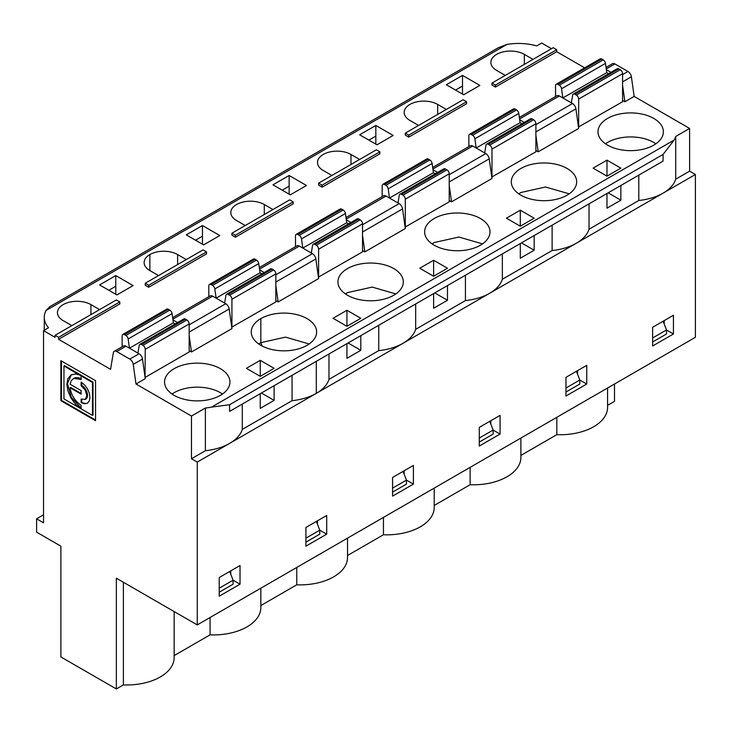 <?xml version="1.0" encoding="UTF-8"?>
<svg xmlns="http://www.w3.org/2000/svg" width="732" height="732" viewBox="0 0 732 732"><rect width="100%" height="100%" fill="white"/><g stroke="black" fill="none" stroke-linecap="round" stroke-linejoin="round"><path stroke-width="1.1" d="M229.574 404.714L229.583 411.393L402.984 311.283L663.073 161.122L663.082 154.434L229.574 404.723L211.575 407.111A45.768 26.425 180 0 1 205.381 408.017L205.381 450.72L191.473 458.754L191.473 416.041L135.996 384.016L145.247 378.673L142.493 359.037A4.904 2.827 -120 0 0 139.071 353.757L125.986 346.199A4.904 2.827 -120 0 0 123.534 345.962L114.293 351.296A4.904 2.827 60 0 1 116.745 351.543L129.829 359.101A4.904 2.827 60 0 1 133.242 364.38L135.996 384.016M242.292 404.055L242.292 429.41A45.768 26.425 180 0 1 229.619 443.4A45.768 26.425 180 0 1 205.381 450.72M71.855 325.63L63.181 320.625A19.618 11.328 180 0 1 57.444 312.61A19.618 11.328 180 0 1 69.549 302.151A19.618 11.328 180 0 1 90.924 304.603L90.924 314.614M45.997 310.524L49.758 306.699L498.291 47.745L506.864 44.451L45.997 310.524A40.864 23.589 -0 0 0 44.277 317.285A40.864 23.589 -0 0 0 48.522 327.753L43.536 330.635L55.092 337.306L55.092 335.302L58.56 337.306L58.56 339.309L110.569 369.331L113.323 352.879A4.904 2.827 60 0 1 114.293 351.296M219.216 588.208L219.216 592.206L233.087 584.2L233.087 580.202L219.216 588.208M229.702 571.472L233.087 580.202L240.023 584.2L240.023 565.516L219.216 577.53L219.216 596.214L240.023 584.2M230.772 570.859L230.772 574.245M432.676 167.482L470.273 145.778A4.904 2.827 60 0 1 472.726 146.016L485.81 153.574A4.904 2.827 60 0 1 489.223 158.853L491.977 178.489L451.525 201.84L449.219 200.513M290.293 194.84L272.963 184.83L289.14 175.488L306.479 185.498L290.293 194.84M362.532 250.554L364.847 251.89L405.299 228.54L402.545 208.904A4.904 2.827 60 0 0 399.123 203.615L386.038 196.066A4.904 2.827 60 0 0 383.586 195.819L345.989 217.523M433.618 276.248L419.747 268.241L433.618 260.235L447.481 268.241L433.618 276.248L433.618 260.235M376.98 144.79L359.641 134.78L375.827 125.437L393.157 135.447L376.98 144.79M520.296 226.197L506.425 218.191L520.296 210.185L534.168 218.191L520.296 226.197L520.296 210.185M418.585 125.437L409.92 120.432A19.618 11.328 0 0 1 404.174 112.426A19.618 11.328 0 0 1 416.288 101.968A19.618 11.328 0 0 1 437.663 104.42L437.663 114.43M446.328 109.425L437.663 104.42M408.767 137.113L466.558 103.752L466.558 101.748L408.767 135.118L408.767 137.113L405.299 135.118L405.299 133.114L463.091 99.753L466.558 101.748M532.164 118.941L488.244 144.296A3.267 1.885 -120 0 0 486.606 144.14L530.526 118.785A3.267 1.885 -120 0 1 532.164 118.941L533.591 119.764A3.267 1.885 -120 0 1 535.897 123.772L535.897 151.799L491.776 177.034M520.873 195.17A32.693 18.876 0 0 0 567.108 195.17A32.693 18.876 0 0 0 576.679 181.829A32.693 18.876 0 0 0 543.995 162.952A32.693 18.876 0 0 0 511.302 181.829A32.693 18.876 0 0 0 520.873 195.17M535.897 150.463L538.212 151.799L578.664 128.439L575.91 108.803A4.904 2.827 60 0 0 572.497 103.523L559.404 95.974A4.904 2.827 60 0 0 556.961 95.727L519.363 117.431M462.505 75.396L446.328 84.738L463.667 94.748L479.844 85.406L462.505 75.396L462.505 94.08M607.56 145.128A32.693 18.876 0 0 0 643.19 149.218A32.693 18.876 0 0 0 663.366 131.778A32.693 18.876 0 0 0 630.673 112.902A32.693 18.876 0 0 0 597.989 131.778A32.693 18.876 0 0 0 607.56 145.128M618.842 68.9L574.922 94.254A3.267 1.885 -120 0 0 573.293 94.089L617.213 68.735A3.267 1.885 60 0 1 618.842 68.9L620.269 69.723A3.267 1.885 60 0 1 622.584 73.722L622.584 101.748L578.463 126.993M620.855 168.15L606.984 160.134L593.112 168.15L606.984 176.156L620.855 168.15M99.589 309.609L90.924 304.603M55.092 335.302L116.351 299.937L119.819 301.941L119.819 303.936L58.56 339.309M205.381 408.017L191.473 416.041M663.082 154.425L674.145 140.05A45.768 26.425 0 0 0 675.718 136.472L689.617 128.439L634.141 96.414L624.899 101.748L622.584 100.412M495.445 87.071L491.977 85.068L491.977 83.064L495.445 85.068L495.445 87.071L556.704 51.707L584.639 67.829M505.272 75.396L496.607 70.391A19.618 11.328 0 0 1 490.861 62.385A19.618 11.328 0 0 1 502.966 51.917A19.618 11.328 0 0 1 524.341 54.369L524.341 64.379M533.015 59.374L524.341 54.369M506.864 44.451A40.864 23.589 180 0 1 536.693 45.906L541.68 43.032L551.507 48.705M331.907 175.488L323.233 170.483A19.618 11.328 180 0 1 317.496 162.477A19.618 11.328 180 0 1 329.601 152.009A19.618 11.328 180 0 1 350.976 154.47L350.976 164.471M359.641 159.475L350.976 154.47M318.612 183.156L376.404 149.795L379.871 151.799L379.871 153.802L322.08 187.163L318.612 185.159L318.612 183.156L322.08 185.159L322.08 187.163M405.299 227.204L405.299 199.177L449.219 173.813L449.219 201.84L405.098 227.085M480.421 218.529A32.693 18.876 180 0 1 490.001 231.87A32.693 18.876 180 0 1 480.421 245.22A32.693 18.876 180 0 1 444.8 249.31A32.693 18.876 180 0 1 424.615 231.87A32.693 18.876 180 0 1 444.8 214.43A32.693 18.876 180 0 1 480.421 218.529M333.06 318.283L346.931 310.277L360.803 318.283L346.931 326.289L333.06 318.283M259.311 267.573L296.908 245.87A4.904 2.827 60 0 1 299.361 246.108L312.445 253.665A4.904 2.827 60 0 1 315.858 258.945L318.612 278.581L278.16 301.941L275.845 300.605M186.276 234.871L202.453 225.529L219.792 235.539L203.615 244.881L186.276 234.871M158.533 275.58L149.868 270.575A19.618 11.328 180 0 1 144.122 262.568A19.618 11.328 180 0 1 149.868 254.562A19.618 11.328 180 0 1 177.611 254.562L177.611 264.572M186.276 259.567L177.611 254.562M145.247 283.257L203.038 249.887L206.506 251.89L206.506 253.894L148.715 287.255L145.247 285.251L145.247 283.257L148.715 285.251L148.715 287.255M307.056 345.312A32.693 18.876 180 0 1 271.426 349.402A32.693 18.876 180 0 1 251.25 331.962A32.693 18.876 180 0 1 260.821 318.621A32.693 18.876 180 0 1 296.451 314.531A32.693 18.876 180 0 1 316.627 331.962A32.693 18.876 180 0 1 307.056 345.312M231.724 327.177L275.845 301.941L275.845 273.914A3.267 1.885 -120 0 0 273.539 269.907L229.619 295.261L228.192 294.438A3.267 1.885 -120 0 0 226.554 294.282A3.267 1.885 -120 0 0 225.914 295.335L224.623 303.057M189.167 350.646L191.473 351.982L231.925 328.631L229.171 308.995L189.167 332.09M99.589 284.922L115.775 275.58L133.105 285.59L116.928 294.932L99.589 284.922M220.369 368.663A32.693 18.876 180 0 1 229.949 382.012A32.693 18.876 180 0 1 197.256 400.889A32.693 18.876 180 0 1 164.563 382.012A32.693 18.876 180 0 1 184.748 364.573A32.693 18.876 180 0 1 220.369 368.663M137.936 353.099L139.226 345.376A3.267 1.885 60 0 1 139.867 344.324A3.267 1.885 60 0 1 141.505 344.488L142.932 345.312A3.267 1.885 60 0 1 145.247 349.31L145.046 377.227M145.247 377.337L189.167 351.982L189.167 323.956A3.267 1.885 -120 0 0 186.852 319.957L142.932 345.312M260.244 376.34L246.373 368.333L260.244 360.327L274.116 368.333L260.244 376.34L260.244 360.327M245.22 225.529L236.555 220.524A19.618 11.328 180 0 1 230.809 212.518A19.618 11.328 180 0 1 242.914 202.059A19.618 11.328 180 0 1 264.289 204.512L264.289 214.522M272.963 209.517L264.289 204.512M231.925 233.206L289.716 199.845L293.184 201.84L293.184 203.844L235.393 237.214L231.925 235.21L231.925 233.206L235.393 235.21L235.393 237.214M318.612 277.245L318.612 249.219L362.532 223.864L362.532 251.89L318.411 277.126M393.743 268.571A32.693 18.876 180 0 1 403.314 281.921A32.693 18.876 180 0 1 393.743 295.261A32.693 18.876 180 0 1 358.113 299.351A32.693 18.876 180 0 1 337.937 281.921A32.693 18.876 180 0 1 358.113 264.481A32.693 18.876 180 0 1 393.743 268.571M309.151 343.976L285.498 337.132L260.821 342.64L260.821 318.621M482.525 243.884L458.873 237.04L434.195 242.548L432.09 243.884M206.506 251.89L148.715 285.251M228.192 294.438L272.112 269.083A3.267 1.885 -120 0 0 270.474 268.918L226.554 294.282M272.112 269.083L273.539 269.907M208.812 296.725L208.812 285.919A3.267 1.885 -120 0 1 209.489 284.428A3.267 1.885 -120 0 1 211.127 284.583L212.555 285.407A3.267 1.885 -120 0 1 214.824 288.93L216.123 298.153L260.043 272.789L261.91 273.869M211.127 284.583L255.047 259.229A3.267 1.885 -120 0 0 253.409 259.064L209.489 284.428M214.824 288.93L258.744 263.575A3.267 1.885 -120 0 0 256.475 260.052L212.555 285.407M231.925 327.296L231.925 299.269A3.267 1.885 -120 0 0 229.619 295.261M258.744 263.575L260.043 272.789M255.047 259.229L256.475 260.052M258.725 343.976L260.821 342.64L262.138 346.026M95.544 420.717L60.875 400.697L60.875 360.656L95.544 380.677L95.544 420.717M378.746 325.273L378.746 350.628A45.768 26.425 0 0 0 402.984 343.308L197.256 462.084L197.256 624.908L116.351 578.198L116.351 688.968L60.875 656.943L60.875 546.173L36.6 532.155L36.6 518.814L43.536 522.813L43.536 330.635M197.256 462.084L191.473 458.754M81.124 393.477L70.638 387.42L70.052 387.759C71.333 395.353 75.021 401.191 81.124 405.263L81.124 408.822L75.918 404.686L71.105 398.29L67.911 390.934L66.868 384.3L67.783 378.865L71.041 374.903L75.533 373.997L81.344 375.37L64.535 365.661L63.949 366L80.758 375.699M81.124 408.145L71.315 397.311L67.445 383.595L71.343 374.738M81.124 385.691L81.124 382.131L84.509 384.867L87.392 388.747L89.313 393.175L89.981 397.485L89.313 401.008L87.392 403.222L84.509 403.78L81.124 402.6L81.124 399.041L85.205 399.443L86.898 395.701L85.205 390.01L81.124 385.691L81.7 385.361L81.7 382.488M85.498 399.251A8.171 4.721 -120 0 0 85.79 399.105A8.171 4.721 -120 0 0 87.044 392.562A8.171 4.721 -120 0 0 81.7 385.361M81.124 375.909L92.461 382.461L93.037 382.122L81.7 375.58L81.124 375.909L81.124 379.46L73.786 378.398L71.297 380.548L70.052 384.199L81.124 390.586L81.124 394.145L70.052 387.759M92.461 382.461L92.461 415.373L63.949 398.922L63.949 366M93.037 382.122L93.037 415.044L92.461 415.373M60.875 400.697L61.451 400.367L95.544 420.049M61.451 360.995L61.451 400.367M81.124 378.81A15.802 9.123 -120 0 0 73.804 378.343A15.802 9.123 -120 0 0 73.529 378.517M87.675 403.039A12.535 7.238 60 0 1 81.7 402.261L81.7 399.343M392.581 496.122L392.581 477.438L413.388 465.424L413.388 484.108L392.581 496.122M403.067 471.381L406.452 480.11L406.452 484.108L392.581 492.114L392.581 488.116L406.452 480.11L413.388 484.108M346.931 326.289L346.931 310.277M360.803 335.631L360.803 350.317L348.084 342.979M318.612 249.219A3.267 1.885 -120 0 0 316.297 245.22L314.87 244.397A3.267 1.885 -120 0 0 313.241 244.232A3.267 1.885 -120 0 0 312.601 245.284L311.301 253.007M295.499 246.684L295.499 235.878A3.267 1.885 -120 0 1 296.176 234.377A3.267 1.885 -120 0 1 297.805 234.542L299.232 235.365A3.267 1.885 -120 0 1 301.511 238.888L302.801 248.102L346.721 222.748L348.588 223.818M202.453 244.213L202.453 225.529M404.137 470.768L404.137 474.153M434.771 292.928L447.481 300.266L433.618 308.273L433.618 293.596M362.532 235.42L364.847 251.89M350.903 222.491L346.318 219.838M297.805 234.542L341.725 209.187A3.267 1.885 -120 0 0 340.096 209.023L296.176 234.377M341.725 209.187L343.152 210.011L299.232 235.365M301.511 238.888L345.431 213.524A3.267 1.885 -120 0 0 343.152 210.011M345.431 213.524L346.721 222.748M314.87 244.397L358.79 219.033A3.267 1.885 -120 0 0 357.161 218.877L313.241 244.232M358.79 219.033L360.217 219.856L316.297 245.22M362.532 223.864A3.267 1.885 -120 0 0 360.217 219.856M415.666 329.318A45.768 26.425 180 0 1 402.984 343.308L489.671 293.267A45.768 26.425 0 0 1 465.433 300.587L415.666 329.318L415.666 303.963M296.762 567.465L296.762 584.813A47.397 27.368 -0 0 0 347.526 557.51L347.526 538.148M395.838 293.935L372.185 287.09L347.508 292.599L345.413 293.935M289.14 194.172L289.14 186.166L282.204 190.164M289.14 186.166L289.14 175.488M378.746 350.628L328.979 379.368A45.768 26.425 180 0 1 316.306 393.358A45.768 26.425 0 0 1 292.068 400.678L242.292 429.41M275.845 285.462L278.16 301.941M360.803 350.317L346.931 358.323L346.931 343.647M328.979 354.004L328.979 379.368M264.215 272.533L259.631 269.888M202.453 236.207L195.526 240.215M296.762 584.813L260.839 605.547M317.459 520.809L317.459 524.194M316.389 521.431L319.765 530.151L326.701 534.159L326.701 515.474L305.903 527.479L305.903 546.163L326.701 534.159M319.765 530.151L319.765 534.159L305.903 542.165L305.903 538.157L319.765 530.151M119.819 301.941L58.56 337.306M172.624 317.624L210.221 295.911A4.904 2.827 60 0 1 212.673 296.158L172.844 319.152M189.167 324.843L225.758 303.716L212.673 296.158M225.758 303.716A4.904 2.827 60 0 1 229.171 308.995M177.537 322.583L172.953 319.93M189.167 335.512L191.473 351.982M210.075 617.506L210.075 634.854L174.152 655.598M292.068 375.315L292.068 400.678M260.244 393.688L260.244 408.374L274.116 400.358L274.116 385.682M274.116 400.358L261.397 393.02M115.775 294.264L115.775 286.258L108.839 290.256M115.775 286.258L115.775 275.58M141.505 344.488L185.425 319.134A3.267 1.885 -120 0 0 183.787 318.969L139.867 344.324M185.425 319.134L186.852 319.957M122.125 346.776L122.125 335.97A3.267 1.885 60 0 1 122.802 334.469A3.267 1.885 60 0 1 124.44 334.634L125.867 335.457A3.267 1.885 60 0 1 128.146 338.98L129.436 348.194L173.356 322.839L175.222 323.919M124.44 334.634L168.36 309.279A3.267 1.885 -120 0 0 166.722 309.114L122.802 334.469M128.146 338.98L172.066 313.616A3.267 1.885 -120 0 0 169.787 310.103L125.867 335.457M172.066 313.616L173.356 322.839M168.36 309.279L169.787 310.103M220.369 392.691A32.693 18.876 180 0 1 222.473 394.026A32.693 18.876 180 0 0 220.369 392.691A32.693 18.876 180 0 0 172.038 394.026A32.693 18.876 180 0 1 220.369 392.691M210.075 634.854A47.397 27.368 -0 0 0 260.839 607.56L260.839 588.199M479.268 438.065L479.268 442.073L493.139 434.067L493.139 430.059L479.268 438.065M489.754 421.339L493.139 430.059L500.075 434.067L479.268 446.072L479.268 427.387L500.075 415.383L500.075 434.067M490.824 420.717L490.824 424.103M388.198 188.838L432.118 163.483L433.408 172.697L389.488 198.052L388.198 188.838A3.267 1.885 -120 0 0 385.92 185.315L384.492 184.491A3.267 1.885 -120 0 0 382.854 184.336A3.267 1.885 -120 0 0 382.177 185.827L382.177 196.634M384.492 184.491L428.412 159.137A3.267 1.885 -120 0 0 426.774 158.972L382.854 184.336M428.412 159.137L429.84 159.96L385.92 185.315M432.118 163.483A3.267 1.885 -120 0 0 429.84 159.96M433.408 172.697L435.275 173.777M397.988 202.965L399.279 195.234A3.267 1.885 -120 0 1 399.928 194.181L443.848 168.827A3.267 1.885 -120 0 1 445.477 168.991L446.904 169.815L402.984 195.17L401.557 194.346A3.267 1.885 -120 0 0 399.928 194.181M405.299 199.177A3.267 1.885 -120 0 0 402.984 195.17M449.219 173.813A3.267 1.885 -120 0 0 446.904 169.815M379.871 151.799L322.08 185.159M465.433 275.223L465.433 300.587M447.481 300.266L447.481 285.59M502.344 253.913L502.344 279.267A45.768 26.425 180 0 1 489.671 293.267L695.4 174.49L695.4 337.306L197.256 624.908M383.44 517.414L383.44 534.763A47.397 27.368 -0 0 0 434.204 507.468L434.204 488.107M383.44 534.763L347.526 555.506M449.219 185.37L451.525 201.84M437.59 172.441L433.005 169.797M521.458 242.887L534.168 250.225L520.296 258.231L520.296 243.546M293.184 201.84L235.393 235.21M81.7 402.261L81.124 402.6M375.827 144.122L375.827 136.115L368.891 140.123M375.827 136.115L375.827 125.437M552.12 225.181L552.12 250.536L502.344 279.267M534.168 250.225L534.168 235.539M552.12 250.536A45.768 26.425 0 0 0 576.359 243.216A45.768 26.425 180 0 0 589.031 229.226L638.798 200.486A45.768 26.425 0 0 0 663.036 193.175A45.768 26.425 0 0 0 675.718 179.175L689.617 171.151L689.617 128.439M565.955 396.03L565.955 377.346L586.753 365.332L586.753 384.016L565.955 396.03M673.44 315.282L673.44 333.975L652.633 345.98L652.633 327.296L673.44 315.282M470.127 467.364L470.127 484.721L434.204 505.455M123.388 582.26L123.388 684.905A47.397 27.368 -0 0 0 174.152 657.611L174.152 611.568M123.388 684.905L116.351 688.968M607.578 405.363L614.496 401.365L614.496 384.016M607.578 388.015L607.578 407.376A47.397 27.368 180 0 1 556.814 434.671L520.891 455.414M520.891 438.056L520.891 457.418A47.397 27.368 180 0 1 470.127 484.721M655.89 143.792A32.693 18.876 0 0 0 605.456 143.792A32.693 18.876 0 0 1 655.89 143.792M565.955 388.024L579.817 380.009L579.817 384.016L565.955 392.023L565.955 388.024M576.441 371.289L579.817 380.009L586.753 384.016M663.119 321.247L666.504 329.967L666.504 333.975L652.633 341.981L652.633 337.974L666.504 329.967L673.44 333.975M405.299 133.114L408.767 135.118M469.541 134.285L513.461 108.931A3.267 1.885 -120 0 1 515.099 109.086L471.179 134.45A3.267 1.885 -120 0 0 469.541 134.285A3.267 1.885 -120 0 0 468.864 135.786L468.864 146.583M471.179 134.45L472.607 135.274L516.527 109.91L515.099 109.086M516.527 109.91A3.267 1.885 -120 0 1 518.796 113.433L474.876 138.787A3.267 1.885 -120 0 0 472.607 135.274M474.876 138.787L476.175 148.01L520.095 122.656L521.962 123.726M518.796 113.433L520.095 122.656M484.676 152.915L485.966 145.192A3.267 1.885 -120 0 1 486.606 144.14M488.244 144.296L489.671 145.128L533.591 119.764M491.977 177.153L491.977 149.127A3.267 1.885 -120 0 0 489.671 145.128M569.203 193.834L545.55 186.999L520.873 192.507L518.778 193.834M524.268 122.39L519.683 119.746M578.664 127.112L578.664 99.085A3.267 1.885 -120 0 0 576.349 95.078L620.269 69.723M574.922 94.254L576.349 95.078M573.293 94.089A3.267 1.885 -120 0 0 572.653 95.142L571.353 102.873M606.773 72.605L562.853 97.96L561.563 88.746A3.267 1.885 -120 0 0 559.285 85.223L603.205 59.868A3.267 1.885 60 0 1 605.483 63.391L606.773 72.605L608.64 73.685M601.777 59.045L557.857 84.4A3.267 1.885 -120 0 0 556.229 84.235L600.149 58.88A3.267 1.885 60 0 1 601.777 59.045L603.205 59.868M557.857 84.4L559.285 85.223M556.229 84.235A3.267 1.885 -120 0 0 555.551 85.736L555.551 96.542M606.984 193.504L606.984 208.181L620.855 200.175L608.136 192.836M577.511 370.667L577.511 374.052M664.189 324.011L664.189 320.625M491.977 83.064L553.236 47.699L556.704 49.703L495.445 85.068M606.041 67.39L612.437 63.702A4.904 2.827 60 0 1 614.889 63.94L627.974 71.498A4.904 2.827 60 0 1 631.387 76.778L634.141 96.414M610.955 72.349L606.371 69.705M589.031 203.871L589.031 229.226M638.798 175.131L638.798 200.486M620.855 200.175L620.855 185.498M556.704 51.707L556.704 49.703M624.899 101.748L622.584 85.278M675.718 136.472L675.718 179.175M535.897 135.329L538.212 151.799M455.579 90.073L462.505 86.074M606.984 176.156L606.984 160.134M695.4 174.49L689.617 171.151M556.814 417.322L556.814 434.671M36.6 518.814L43.536 514.806M472.726 146.016L432.896 169.01M211.575 407.111L674.145 140.05M231.925 299.269L275.845 273.914M402.545 208.904L362.532 231.998M315.858 258.945L275.845 282.049M299.361 246.108L259.521 269.111M275.845 274.793L312.445 253.665M316.306 361.324L316.306 393.358M145.247 349.31L189.167 323.956M139.071 353.757L129.829 359.101M133.242 364.38L142.493 359.037M116.745 351.543L125.986 346.199M149.868 270.575L149.868 254.562M401.557 194.346L445.477 168.991M386.038 196.066L346.209 219.06M362.532 224.742L399.123 203.615M449.219 174.701L485.81 153.574M489.223 158.853L449.219 181.948M535.897 123.772L491.977 149.127M535.897 131.906L575.91 108.803M572.497 103.523L535.897 124.65M519.574 118.968L559.404 95.974M622.584 73.722L578.664 99.085M605.483 63.391L561.563 88.746M631.387 76.778L622.584 81.856M622.584 74.609L627.974 71.498M614.889 63.94L606.261 68.918M44.277 330.196L44.277 317.285M85.79 399.105L85.205 399.443"/></g></svg>
